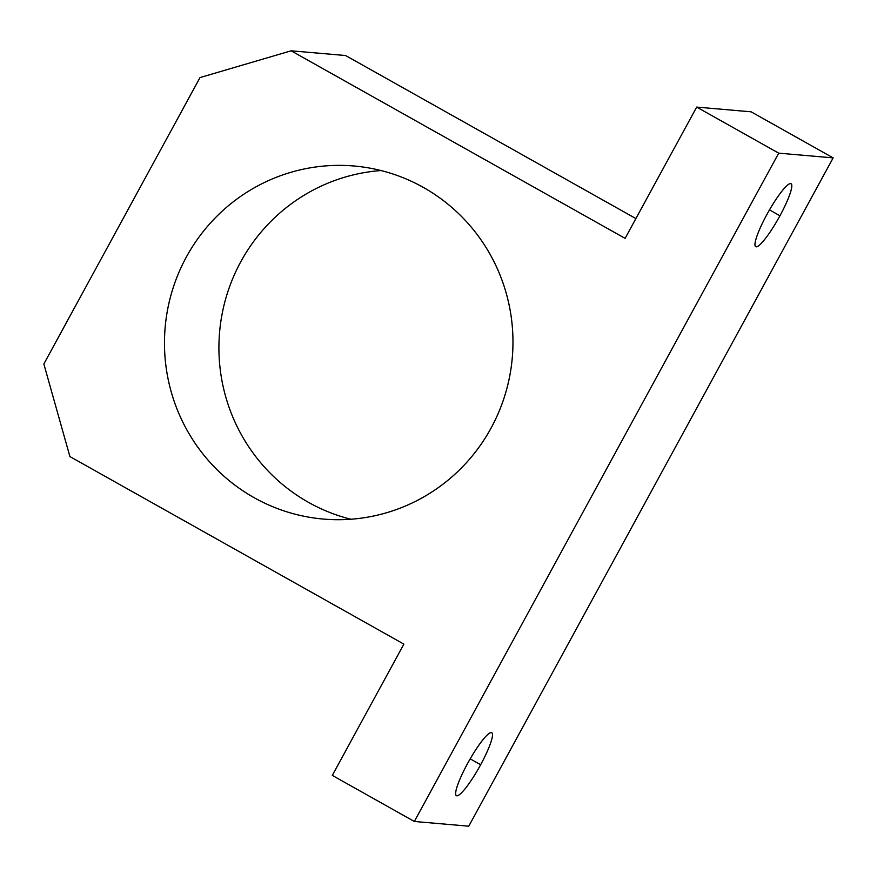 <?xml version="1.0" encoding="UTF-8"?>
<svg xmlns="http://www.w3.org/2000/svg" width="877" height="877" viewBox="0 0 877 877"><rect width="100%" height="100%" fill="white"/><g stroke="black" fill="none" stroke-linecap="round" stroke-linejoin="round"><path stroke-width="1.32" d="M468.778 826.189L833.15 157.882L778.71 153.157L414.339 821.475L468.778 826.189L414.339 821.475L332.306 775.4L403.88 644.124L69.908 456.566L43.85 363.988L200.011 77.571L291.131 50.811L625.104 238.369L696.678 107.093L751.118 111.817L696.678 107.093L778.71 153.157L833.15 157.882L751.118 111.817L833.15 157.882L468.778 826.189M480.651 764.733A36.121 6.018 -60.7 0 1 455.876 791.262A36.121 6.018 -60.7 0 1 485.748 736.494A36.121 6.018 -60.7 0 1 480.651 764.733A36.121 6.018 119.3 0 0 491.778 732.668A36.121 6.018 119.3 0 0 468.844 761.214A36.121 6.018 119.3 0 0 456.402 795.658A36.121 6.018 119.3 0 0 480.651 764.733L470.193 758.857L480.651 764.733M779.949 215.764A36.121 6.018 -60.7 0 1 755.185 242.293A36.121 6.018 -60.7 0 1 785.047 187.525A36.121 6.018 -60.7 0 1 779.949 215.764A36.121 6.018 119.3 0 0 791.087 183.699A36.121 6.018 119.3 0 0 768.153 212.245A36.121 6.018 119.3 0 0 755.711 246.689A36.121 6.018 119.3 0 0 779.949 215.764L769.502 209.888L779.949 215.764M635.902 218.581L345.571 55.525L291.131 50.811L345.571 55.525L635.902 218.581M423.306 187.393A177.187 174.227 -85 0 0 354.034 166.005A177.187 174.227 -85 0 0 165.15 327.472A177.187 174.227 -85 0 0 323.405 519.063A177.187 174.227 -85 0 0 505.316 393.959A177.187 174.227 -85 0 0 423.306 187.393A177.187 174.227 95 0 1 428.36 494.2A177.187 174.227 95 0 1 164.492 346.009A177.187 174.227 95 0 1 423.306 187.393M350.822 519.239A177.187 174.227 95 0 1 219.59 332.197A177.187 174.227 95 0 1 381.067 170.544A177.187 174.227 -85 0 0 219.59 332.197A177.187 174.227 -85 0 0 350.822 519.239M414.339 821.475L778.71 153.157L696.678 107.093L625.104 238.369L291.131 50.811L200.011 77.571L43.85 363.988L69.908 456.566L403.88 644.124L332.306 775.4L414.339 821.475"/></g></svg>
